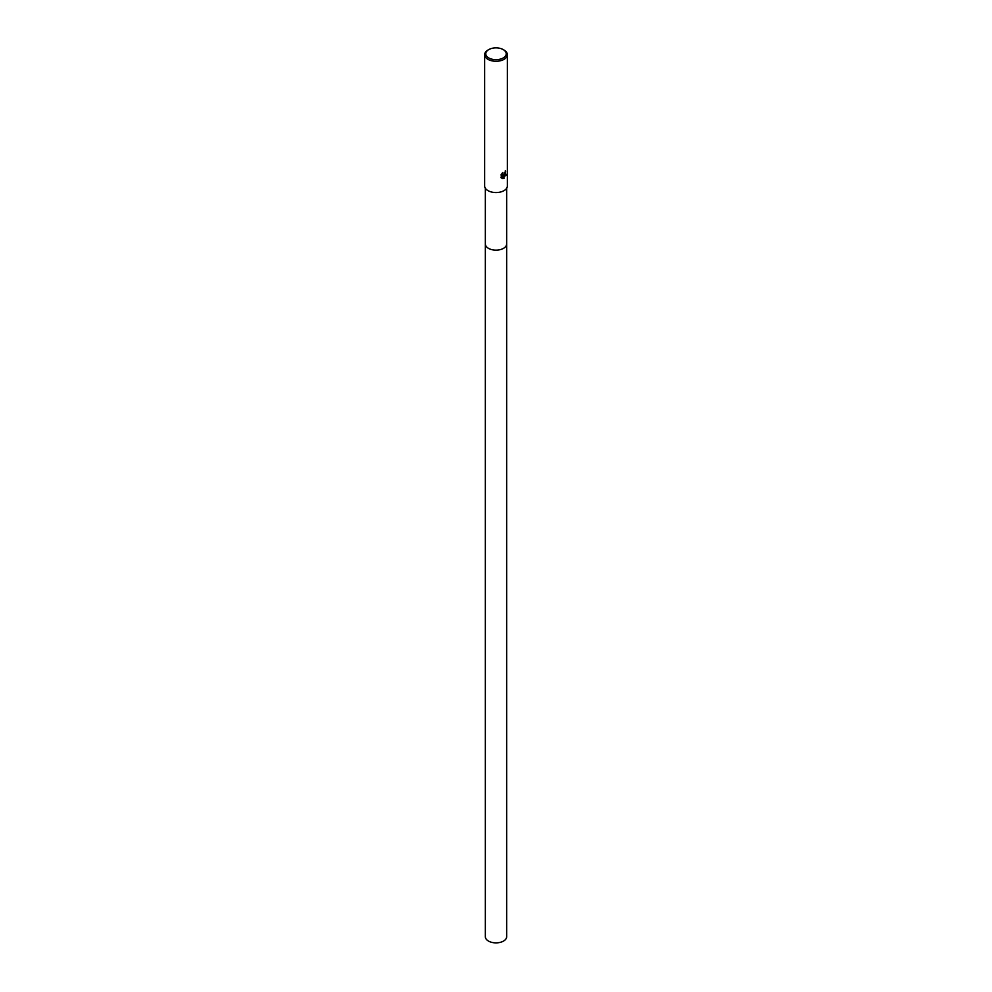 <?xml version="1.0" encoding="UTF-8"?>
<svg xmlns="http://www.w3.org/2000/svg" width="992" height="992" viewBox="0 0 992 992"><rect width="100%" height="100%" fill="white"/><g stroke="black" fill="none" stroke-linecap="round" stroke-linejoin="round"><path stroke-width="1.49" d="M506.652 243.883A10.652 6.15 180 0 1 506.652 243.982A10.652 6.15 180 0 1 503.527 248.335A10.652 6.15 180 0 1 491.92 249.674A10.652 6.15 180 0 1 485.348 243.982L485.348 188.282M504.035 175.175L506.056 175.386M503.229 49.6L504.035 50.059A11.358 6.56 180 0 1 507.358 54.709A11.358 6.56 180 0 1 504.035 59.346A11.358 6.56 180 0 1 491.648 60.76A11.358 6.56 180 0 1 484.642 54.709A11.358 6.56 180 0 1 487.965 50.059L488.771 49.6A10.23 5.902 180 0 1 503.229 49.6A10.23 5.902 180 0 1 503.229 57.945A10.23 5.902 180 0 1 488.771 57.945A10.23 5.902 180 0 1 488.771 49.6L487.965 50.059M507.358 54.709L507.358 186A11.358 6.56 180 0 1 504.035 190.638A11.358 6.56 180 0 1 491.648 192.051A11.358 6.56 180 0 1 484.642 186L484.642 54.709M504.035 178.324L502.324 175.609L502.113 178.461L502.324 175.609M502.894 178.647L500.96 177.531L502.894 178.647L506.292 174.406M501.282 177.965L501.282 174.307M500.96 174.939L502.894 172.447M502.485 172.831L502.758 174.418L504.035 174.183L504.978 172.112A11.358 6.56 0 0 0 505.672 171.542M502.696 178.523L506.081 174.282M502.684 175.46C504.816 174.58 505.709 172.955 505.337 170.624M502.659 174.356L502.138 173.191M505.548 170.736C505.908 173.079 505.027 174.691 502.882 175.584M506.652 243.982L506.652 936.721A10.652 6.15 180 0 1 500.08 942.4A10.652 6.15 180 0 1 488.461 941.061A10.652 6.15 180 0 1 485.348 936.721L485.348 243.982A10.652 6.15 180 0 0 488.461 248.335A10.652 6.15 180 0 0 500.08 249.674A10.652 6.15 180 0 0 506.652 243.982L506.652 188.282"/></g></svg>
